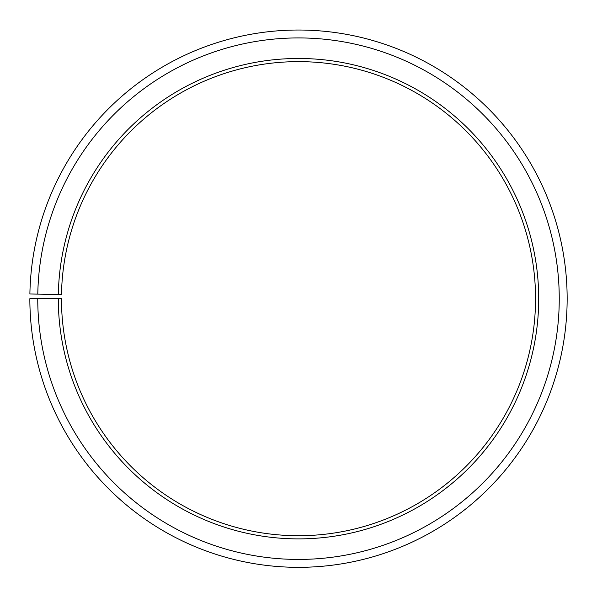 <?xml version="1.0" encoding="UTF-8"?>
<svg xmlns="http://www.w3.org/2000/svg" width="597" height="597" viewBox="0 0 597 597"><rect width="100%" height="100%" fill="white"/><g stroke="black" fill="none" stroke-linecap="round" stroke-linejoin="round"><path stroke-width="0.9" d="M535.546 298.679A237.046 237.046 0 0 0 300.567 61.64A237.046 237.046 0 0 0 61.491 294.537L58.334 294.485A240.203 240.203 0 0 1 300.597 58.484A240.203 240.203 0 0 1 538.703 298.679A240.203 240.203 0 0 1 298.5 538.882A240.203 240.203 0 0 1 58.297 298.679L61.454 298.679A237.046 237.046 0 0 0 298.5 535.718A237.046 237.046 0 0 0 535.546 298.679M37.79 294.127L29.887 293.985A268.65 268.65 0 0 1 300.843 30.037A268.65 268.65 0 0 1 567.15 298.679A268.65 268.65 0 0 1 298.5 567.329A268.65 268.65 0 0 1 29.85 298.679L37.753 298.679A260.747 260.747 0 0 0 298.5 559.426A260.747 260.747 0 0 0 559.247 298.679A260.747 260.747 0 0 0 300.776 37.939A260.747 260.747 0 0 0 37.79 294.127L58.334 294.485M37.753 298.679L58.297 298.679"/></g></svg>
